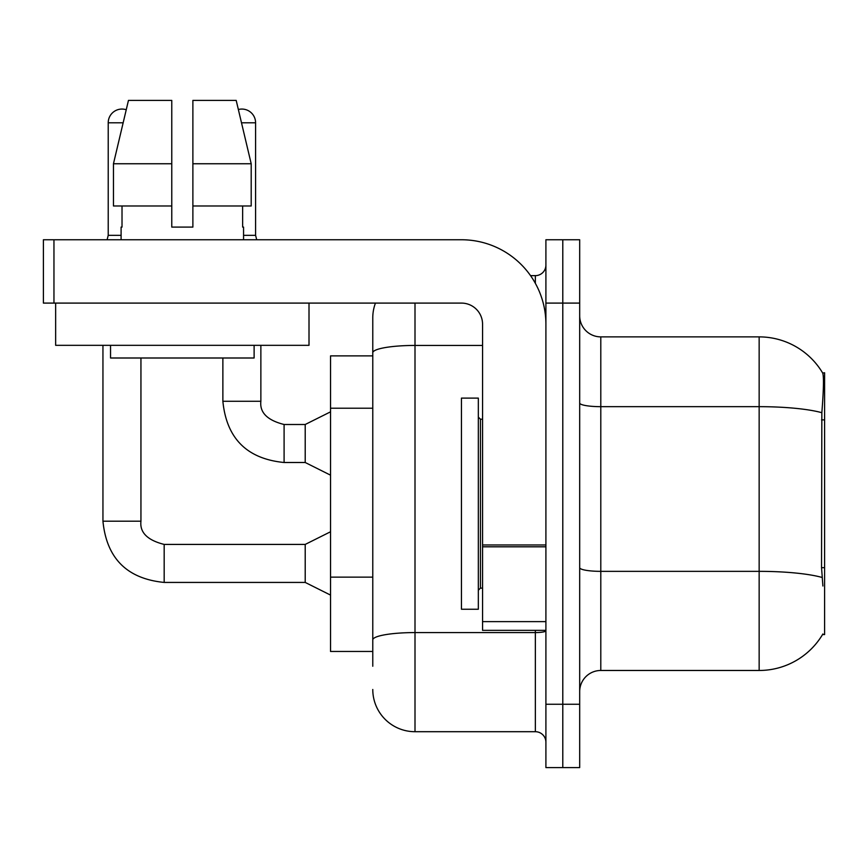 <?xml version="1.0" encoding="UTF-8"?>
<svg xmlns="http://www.w3.org/2000/svg" width="868" height="868" viewBox="0 0 868 868"><rect width="100%" height="100%" fill="white"/><g stroke="black" fill="none" stroke-linecap="round" stroke-linejoin="round"><path stroke-width="1.3" d="M822.897 586.019L821.54 567.672L821.844 412.701C823.667 389.743 823.949 376.517 822.68 373.034L824.6 372.773L824.6 634.573L822.528 634.573L822.897 633.955A73.899 73.899 0 0 1 759.153 670.476A73.899 73.899 0 0 0 822.528 634.573M372.773 355.88L330.545 355.88L330.545 651.467L372.773 651.467M579.683 691.59A21.114 21.114 0 0 1 600.797 670.476L759.153 670.476L759.153 336.882L600.797 336.882A21.114 21.114 0 0 1 579.683 315.768A21.114 21.114 0 0 0 600.797 336.882L600.797 670.476M562.789 704.252L562.789 767.594L579.683 767.594L579.683 704.252L562.789 704.252L562.789 767.594L545.907 767.594L545.907 704.252L562.789 704.252L562.789 303.095L562.789 704.252M545.907 704.252L545.907 239.752L562.789 239.752L562.789 303.095L562.789 239.752L579.683 239.752L579.683 704.252M822.68 373.034A73.899 73.899 0 0 0 759.153 336.882A73.899 73.899 0 0 1 822.68 373.034M372.773 666.244L372.773 317.872A42.228 42.228 0 0 1 375.443 303.095M415.002 303.095L415.002 731.702L535.35 731.702L535.35 630.352M530.543 275.644L535.35 275.644A10.557 10.557 0 0 0 545.907 265.087M482.565 345.442L415.002 345.442A42.228 7.335 180 0 0 372.773 352.766L372.773 317.872M545.907 742.259A10.557 10.557 0 0 0 535.35 731.702M415.002 731.702A42.228 42.228 0 0 1 372.773 689.474M461.45 503.679L461.45 609.238L478.333 609.238L478.333 398.108L461.45 398.108L461.45 503.679M545.907 630.352L482.565 630.352L482.565 544.974L545.907 544.974M545.907 324.209A84.456 84.456 0 0 0 461.45 239.752L53.957 239.752L53.957 303.095L461.45 303.095A21.114 21.114 0 0 1 482.565 324.209L482.565 544.974M53.957 303.095L43.4 303.095L43.4 239.752L53.957 239.752M309.008 303.095L309.008 345.323L55.65 345.323L55.65 303.095M192.88 227.09L171.766 227.09L192.88 227.09L171.766 227.09L192.88 227.09L192.88 100.406L236.194 100.406L238.364 109.52A13.725 13.725 0 0 1 255.593 122.789L255.593 235.326L256.7 239.752M121.097 235.326L108.218 235.326L108.218 122.789A13.725 13.725 0 0 1 126.24 109.748L113.458 163.748L128.453 100.406L171.766 100.406L171.766 227.09M121.097 227.09L122.019 227.09L121.097 227.09L121.097 239.752M243.561 227.09L242.639 227.09L243.561 227.09L243.561 239.752M242.639 205.976L242.639 227.09M122.019 227.09L122.019 205.976M110.54 345.323L110.54 357.996L254.118 357.996L254.118 345.323M251.199 205.976L251.199 163.748L251.199 205.976L192.88 205.976M171.766 205.976L113.458 205.976L113.458 163.748L171.766 163.748L171.766 205.976L171.766 163.748M251.199 163.748L236.194 100.406L251.199 163.748L192.88 163.748M330.545 595.101L305.211 582.428L305.211 544.42L330.545 531.759M102.945 345.323L102.945 521.201L140.941 521.201L140.941 357.996M330.545 475.176L305.211 462.503L305.211 424.495L330.545 411.833M222.87 357.996L222.87 401.276L260.867 401.276L260.867 345.323M243.561 235.326L255.593 235.326M824.6 567.672L821.54 567.672M824.6 419.873L821.54 419.873M372.773 408.22L330.545 408.22M372.773 577.133L330.545 577.133M821.844 412.701A73.899 12.836 180 0 0 759.153 406.669L600.797 406.669A21.114 3.667 0 0 1 579.683 403.002M822.072 577.459A73.899 12.836 180 0 0 759.153 571.35L600.797 571.35A21.114 3.667 -0 0 1 579.683 567.683M579.683 303.095L545.907 303.095M545.907 630.743A10.557 1.834 0 0 1 535.35 632.577L415.002 632.577A42.228 7.335 180 0 0 372.773 639.911M535.35 283.326L535.35 275.644M478.333 417.107L480.449 419.222L480.449 588.124L482.565 588.124M545.907 546.807L482.565 546.807M482.565 621.629L545.907 621.629M305.211 582.428L164.171 582.428C127.021 578.761 106.612 558.352 102.945 521.201C106.612 558.352 127.021 578.761 164.171 582.428C127.021 578.761 106.612 558.352 102.945 521.201C106.612 558.352 127.021 578.761 164.171 582.428C127.021 578.761 106.612 558.352 102.945 521.201C106.612 558.352 127.021 578.761 164.171 582.428C127.021 578.761 106.612 558.352 102.945 521.201C106.612 558.352 127.021 578.761 164.171 582.428C127.021 578.761 106.612 558.352 102.945 521.201C106.612 558.352 127.021 578.761 164.171 582.428C127.021 578.761 106.612 558.352 102.945 521.201C106.612 558.352 127.021 578.761 164.171 582.428C127.021 578.761 106.612 558.352 102.945 521.201C106.612 558.352 127.021 578.761 164.171 582.428C127.021 578.761 106.612 558.352 102.945 521.201C106.612 558.352 127.021 578.761 164.171 582.428C127.021 578.761 106.612 558.352 102.945 521.201C106.612 558.352 127.021 578.761 164.171 582.428L164.171 544.464M108.218 122.789L123.147 122.789M305.211 462.503L284.096 462.503C246.946 458.836 226.537 438.427 222.87 401.276C226.537 438.427 246.946 458.836 284.096 462.503C246.946 458.836 226.537 438.427 222.87 401.276C226.537 438.427 246.946 458.836 284.096 462.503C246.946 458.836 226.537 438.427 222.87 401.276C226.537 438.427 246.946 458.836 284.096 462.503C246.946 458.836 226.537 438.427 222.87 401.276C226.537 438.427 246.946 458.836 284.096 462.503C246.946 458.836 226.537 438.427 222.87 401.276C226.537 438.427 246.946 458.836 284.096 462.503C246.946 458.836 226.537 438.427 222.87 401.276C226.537 438.427 246.946 458.836 284.096 462.503C246.946 458.836 226.537 438.427 222.87 401.276C226.537 438.427 246.946 458.836 284.096 462.503C246.946 458.836 226.537 438.427 222.87 401.276C226.537 438.427 246.946 458.836 284.096 462.503C246.946 458.836 226.537 438.427 222.87 401.276C226.537 438.427 246.946 458.836 284.096 462.503L284.096 424.539M241.51 122.789L255.593 122.789M140.941 521.201C139.672 532.464 147.408 540.2 164.171 544.42C147.408 540.2 139.672 532.464 140.941 521.201C139.672 532.464 147.408 540.2 164.171 544.42C147.408 540.2 139.672 532.464 140.941 521.201C139.672 532.464 147.408 540.2 164.171 544.42C147.408 540.2 139.672 532.464 140.941 521.201C139.672 532.464 147.408 540.2 164.171 544.42C147.408 540.2 139.672 532.464 140.941 521.201C139.672 532.464 147.408 540.2 164.171 544.42C147.408 540.2 139.672 532.464 140.941 521.201C139.672 532.464 147.408 540.2 164.171 544.42C147.408 540.2 139.672 532.464 140.941 521.201C139.672 532.464 147.408 540.2 164.171 544.42C147.408 540.2 139.672 532.464 140.941 521.201C139.672 532.464 147.408 540.2 164.171 544.42C147.408 540.2 139.672 532.464 140.941 521.201C139.672 532.464 147.408 540.2 164.171 544.42C147.408 540.2 139.672 532.464 140.941 521.201C139.672 532.464 147.408 540.2 164.171 544.42L305.211 544.42M284.096 424.495C267.333 420.275 259.597 412.539 260.867 401.276C259.597 412.539 267.333 420.275 284.096 424.495C267.333 420.275 259.597 412.539 260.867 401.276C259.597 412.539 267.333 420.275 284.096 424.495C267.333 420.275 259.597 412.539 260.867 401.276C259.597 412.539 267.333 420.275 284.096 424.495C267.333 420.275 259.597 412.539 260.867 401.276C259.597 412.539 267.333 420.275 284.096 424.495C267.333 420.275 259.597 412.539 260.867 401.276C259.597 412.539 267.333 420.275 284.096 424.495C267.333 420.275 259.597 412.539 260.867 401.276C259.597 412.539 267.333 420.275 284.096 424.495C267.333 420.275 259.597 412.539 260.867 401.276C259.597 412.539 267.333 420.275 284.096 424.495C267.333 420.275 259.597 412.539 260.867 401.276C259.597 412.539 267.333 420.275 284.096 424.495C267.333 420.275 259.597 412.539 260.867 401.276C259.597 412.539 267.333 420.275 284.096 424.495L305.211 424.495M480.449 419.222L482.565 419.222M480.449 588.124L478.333 590.24M102.945 521.201C106.612 558.352 127.021 578.761 164.171 582.428M108.218 235.326L107.111 239.752"/></g></svg>
